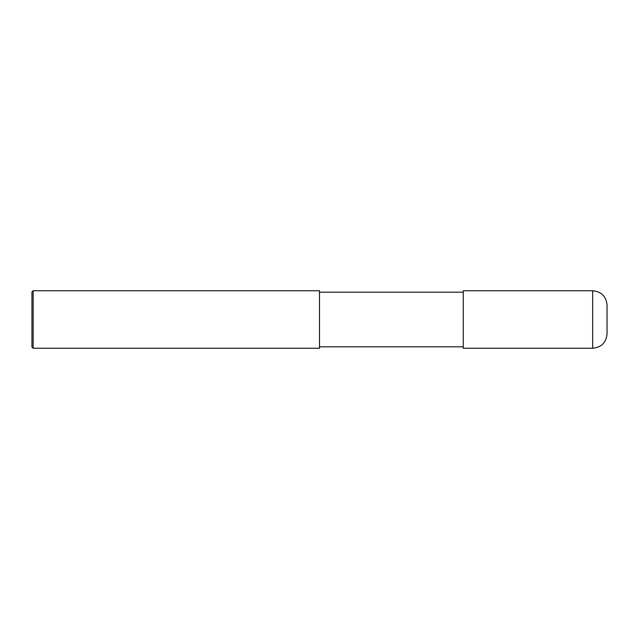 <?xml version="1.0" encoding="UTF-8"?>
<svg xmlns="http://www.w3.org/2000/svg" width="639" height="639" viewBox="0 0 639 639"><rect width="100%" height="100%" fill="white"/><g stroke="black" fill="none" stroke-linecap="round" stroke-linejoin="round"><path stroke-width="0.96" d="M592.673 290.745C601.403 291.6 606.195 296.392 607.05 305.123L607.05 333.877C606.195 342.608 601.403 347.4 592.673 348.255L463.275 348.255L463.275 290.745L592.673 290.745L592.673 348.255M319.5 319.5L319.5 348.255L33.148 348.255L33.148 290.745L319.5 290.745L319.5 319.5M33.148 290.745L31.95 291.943L31.95 347.057L33.148 348.255M319.5 346.817L463.275 346.817M319.5 292.183L463.275 292.183"/></g></svg>
